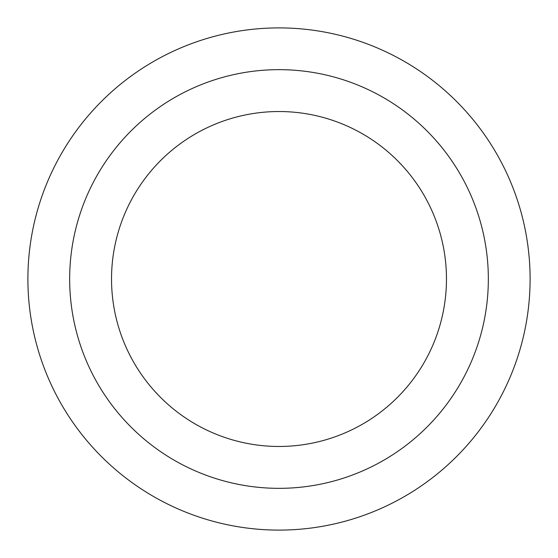 <?xml version="1.0" encoding="UTF-8"?>
<svg xmlns="http://www.w3.org/2000/svg" width="558" height="558" viewBox="0 0 558 558"><rect width="100%" height="100%" fill="white"/><g stroke="black" fill="none" stroke-linecap="round" stroke-linejoin="round"><path stroke-width="0.84" d="M279 111.53A167.47 167.47 0 0 1 424.031 362.735A167.47 167.47 0 0 1 133.969 362.735A167.47 167.47 0 0 1 279 111.53M279 69.659A209.341 209.341 0 0 1 460.294 383.667A209.341 209.341 0 0 1 97.706 383.667A209.341 209.341 0 0 1 279 69.659M279 27.9A251.1 251.1 0 0 1 496.46 404.55A251.1 251.1 0 0 1 61.54 404.55A251.1 251.1 0 0 1 279 27.9A251.1 251.1 0 0 1 496.46 404.55A251.1 251.1 0 0 1 61.54 404.55A251.1 251.1 0 0 1 279 27.9"/></g></svg>
